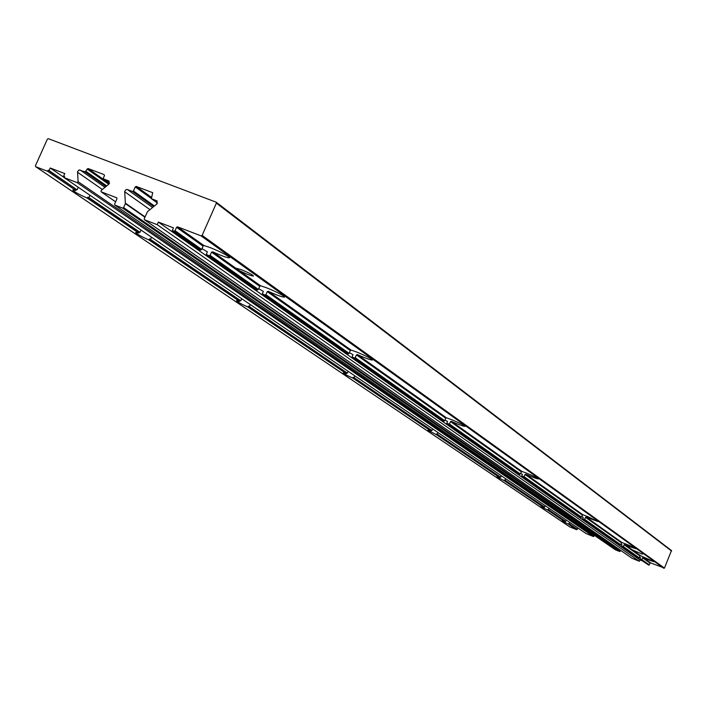 <?xml version="1.0" encoding="UTF-8"?>
<svg xmlns="http://www.w3.org/2000/svg" width="707" height="707" viewBox="0 0 707 707"><rect width="100%" height="100%" fill="white"/><g stroke="black" fill="none" stroke-linecap="round" stroke-linejoin="round"><path stroke-width="1.06" d="M444.959 420.099L447.558 421.496L446.727 423.405L518.947 474.167L520.272 473.964L521.793 471.366L526.644 473.16C533.741 476.111 537.656 478.029 538.381 478.913C536.896 478.842 532.707 477.278 525.822 474.229L525.036 474.45L524.09 476.651L581.534 517.135L580.27 517.277L521.686 476.103L524.09 476.651M520.52 473.39L522.42 474.388L521.686 476.103M446.727 423.405L449.458 424.059L520.272 473.964M525.036 474.45L582.382 515.129L581.534 517.135M176.547 227.318L177.563 226.832L201.088 235.882L202.114 235.396L216.386 203.112L216.165 202.175L48.341 138.687L47.351 139.173L35.43 165.747L35.757 166.728L47.599 171.271L48.094 170.175L49.083 170.555L50.224 168.001L64.77 173.569L63.621 176.131L64.62 176.511L64.125 177.616L77.028 182.565L78.097 181.681L77.54 171.633L79.087 169.972L84.999 171.854L88.057 168.513L104.115 174.62L104.459 175.61L103.39 178.005L103.611 178.942L108.913 181.01L108.825 184.182L101.119 190.51L101.092 191.783L116.752 197.819L116.982 198.764L114.587 204.129L114.826 205.074L122.603 208.079L123.61 207.602L125.386 203.616L124.679 191.456L126.005 189.591L127.375 189.529L132.439 191.464L133.446 190.987L135.258 186.913L136.265 186.427L152.721 192.702L151.351 198.667L156.901 200.841L156.821 204.031L147.489 211.676L144.219 218.799L144.449 219.744L157.21 224.685L158.368 222.069L173.471 227.884L172.314 230.509L174.028 231.171L175.053 230.685L176.547 227.318L203.086 246.133L203.837 245.497L210.297 247.627C221.874 252.399 228.308 255.775 229.616 257.763C227.698 258.028 222.078 256.058 212.78 251.851L211.552 252.143L259.743 286.317L260.468 285.725L266.68 287.829C277.409 292.247 283.366 295.34 284.541 297.09C282.694 297.285 277.303 295.367 268.395 291.355L267.246 291.646L350.354 350.575L351.034 350.062L356.814 352.077C366.226 355.975 371.44 358.626 372.448 360.031C370.707 360.119 365.713 358.325 357.459 354.631L356.443 354.896L445.764 418.235L446.391 417.802L451.667 419.711C459.762 423.069 464.234 425.296 465.073 426.383C463.474 426.383 458.914 424.704 451.411 421.363L450.518 421.611L449.458 424.059M582.382 515.129L582.922 514.793L587.402 516.481L597.83 521.519L586.227 517.135L585.511 517.347L584.662 519.345L620.613 544.673L619.403 544.779L582.524 518.858L584.662 519.345M349.426 352.713L353.014 354.711L352.077 356.867L443.307 421.001L444.703 420.709L445.764 418.235M352.077 356.867L354.189 357.91L355.232 357.662L444.703 420.709M356.443 354.896L355.232 357.662M581.764 516.578L583.187 517.303L582.524 518.858M620.613 544.673L621.913 542.49C629.053 545.194 633.675 547.271 635.77 548.72L624.131 544.726L640.038 556.011L640.533 555.72L653.895 561.712L642.583 557.814L650.122 563.161L648.814 565.176L639.915 559.202L640.507 557.796L639.499 557.293M258.7 288.695L263.366 291.39L262.324 293.776L347.694 353.792L349.134 353.367L350.354 350.575M262.324 293.776L264.727 294.969L265.903 294.713L349.134 353.367M267.246 291.646L265.903 294.713M624.131 544.726L623.344 546.599L621.365 546.158L638.085 557.92L639.278 557.823L640.038 556.011M621.365 546.158L621.974 544.708L620.843 544.134M639.915 559.202L641.823 559.617L642.583 557.814M643.22 557.629L650.679 562.922L650.122 563.161M632.27 549.852L642.416 554.235L632.27 549.852L624.785 544.531M201.972 248.652L207.381 251.842L206.267 254.37L256.915 289.976L258.382 289.41L259.743 286.317M206.267 254.37L208.857 255.669L210.12 255.395L258.382 289.41M211.552 252.143L210.12 255.395M235.705 268.139L238.763 270.304C246.08 273.971 250.985 275.88 253.468 276.039C252.646 274.793 248.519 272.646 241.105 269.588L235.705 268.139L212.78 251.851M172.314 230.509L200.169 250.092L201.636 249.421L203.086 246.133M436.555 433.877L436.246 434.593L499.858 477.702L500.141 477.039L500.706 477.252L437.324 434.204L500.141 477.039M354.834 375.859L354.057 377.662L353.191 377.291L431.341 430.333L431.031 431.067L352.846 378.086C346.669 375.337 343.452 373.623 343.187 372.942L346.368 373.703L346.722 372.889L347.376 373.119L348.162 371.316M353.191 377.291L352.846 378.086M438.022 432.596L437.324 434.204M501.343 475.776L500.706 477.252M444.968 437.244L446.002 437.942M432.649 428.928L431.95 430.554L354.057 377.662M362.002 380.649L363.283 381.524M64.125 177.616L586.085 533.564L593.473 536.578L593.933 535.04M431.341 430.333L431.95 430.554M250.225 304.523L249.332 306.546L248.36 306.122L346.722 372.889M248.36 306.122L247.963 307.032L346.368 373.703M257.489 309.366L259.133 310.488M249.332 306.546L347.376 373.119M504.427 479.947L504.153 480.601L543.869 507.511L544.664 507.096L505.125 480.247L544.125 506.901M505.761 478.78L505.125 480.247M545.256 505.717L544.664 507.096M512.442 483.261L513.291 483.835M151.466 237.172L150.476 239.408L149.398 238.948L240.106 300.519L239.7 301.429L148.956 239.947C140.481 236.129 136.036 233.655 135.638 232.515L138.811 233.071L139.252 232.064L140.013 232.311L141.02 230.049M149.398 238.948L148.956 239.947M241.714 298.716L240.813 300.758L150.476 239.408M158.668 241.962L160.675 243.332M240.106 300.519L240.813 300.758M547.872 509.438L547.607 510.047L564.902 521.766L565.68 521.368L548.526 509.72L565.158 521.174M549.109 508.342L548.526 509.72M566.245 520.034L565.68 521.368M555.578 512.681L556.321 513.185M569.851 522.491L569.285 523.816L568.649 523.542L568.401 524.134L576.594 529.693L577.972 528.032M568.649 523.542L576.841 529.11M569.285 523.816L577.416 529.34M576.205 526.759L576.912 527.263M90.01 195.265L88.949 197.633L87.809 197.138L139.252 232.064M87.809 197.138L87.332 198.19L138.811 233.071M97.08 199.957L99.342 201.495M88.949 197.633L140.013 232.311M48.094 170.175L76.391 189.388L75.914 190.457L47.599 171.271M76.391 189.388L49.083 170.555M78.247 187.24L77.178 189.635M50.224 168.001L64.178 177.51M63.621 176.131L64.514 176.741M632.04 558.274L639.331 561.296L639.915 559.917L642.336 560.907M157.21 224.685L639.331 561.296M158.368 222.069L639.915 559.917M650.679 562.922L664.447 568.083L671.473 550.55L216.324 202.335M569.648 526.821L576.594 529.693M436.246 434.593L427.912 430.245L431.031 431.067M247.963 307.032C240.645 303.754 236.827 301.668 236.5 300.767L239.7 301.429M87.332 198.19C78.097 194.018 73.245 191.279 72.794 189.971L75.914 190.457M568.401 524.134L561.994 520.9L564.902 521.766M547.607 510.047L540.917 506.654L543.869 507.511M504.153 480.601L496.835 476.854L499.858 477.702M615.161 549.648L619.659 551.522L620.605 550.346M523.286 476.863L581.013 517.48M448.547 424.288L519.716 474.353M450.518 421.611L521.218 471.746M525.822 474.229L582.922 514.793M451.411 421.363L521.793 471.366M354.189 357.91L444.093 421.16M357.459 354.631L446.391 417.802M583.947 519.539L620.119 544.982M585.511 517.347L621.409 542.799M586.227 517.135L621.913 542.49M264.727 294.969L348.489 353.898M268.395 291.355L351.034 350.062M641.178 559.803L648.814 565.176M641.823 559.617L649.371 564.937M623.344 546.599L639.278 557.823M622.673 546.785L638.792 558.123M633.278 550.567L640.533 555.72M208.857 255.669L257.693 290.02M238.763 270.304L260.468 285.725M174.028 231.171L200.921 250.084M175.053 230.685L201.636 249.421M177.563 226.832L203.837 245.497M144.564 219.806L632.182 558.371M201.088 235.882L663.891 568.322M202.114 235.396L664.447 568.083M216.386 203.112L671.615 551.062M35.757 166.728L569.78 526.909M77.028 182.565L593.473 536.578M78.097 181.681L594.057 536.127M77.496 172.216L102.356 189.503M80.165 170.016L104.972 187.346M84.999 171.854L105.962 186.533M85.998 171.377L106.722 185.914M87.067 168.991L108.737 184.253M88.057 168.513L109.364 183.537M103.735 179.004L109.558 183.113L103.611 178.942M108.604 180.859L109.249 181.31M101.207 191.844L115.621 201.822M114.941 205.127L615.302 549.746M122.603 208.079L619.659 551.522M123.61 207.602L620.207 551.283M125.386 203.616L144.908 217.226M125.457 203.209L145.068 216.89M124.679 191.747L149.964 209.652M127.375 189.529L152.597 207.487M132.439 191.464L153.666 206.612M133.446 190.987L154.435 205.984M135.258 186.913L151.077 198.296M136.265 186.427L151.325 197.28M151.475 198.729L157.511 203.077M156.583 200.682L157.254 201.168M144.449 219.744L632.12 558.336M216.209 202.211L671.473 550.55M35.65 166.675L569.718 526.883M101.092 191.783L115.612 201.84M114.826 205.074L615.231 549.71M151.351 198.667L157.502 203.095"/></g></svg>
